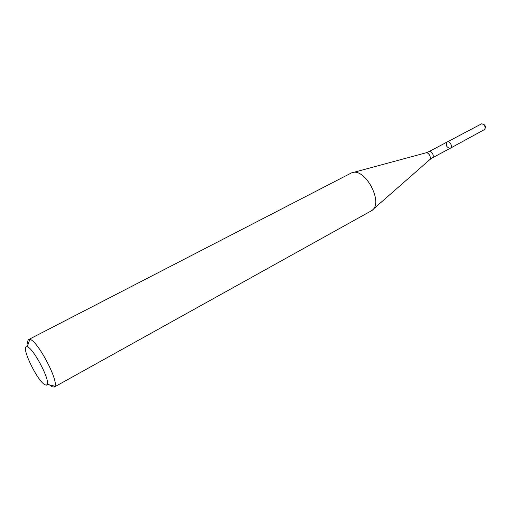 <?xml version="1.0" encoding="UTF-8"?>
<svg xmlns="http://www.w3.org/2000/svg" width="511" height="511" viewBox="0 0 511 511"><rect width="100%" height="100%" fill="white"/><g stroke="black" fill="none" stroke-linecap="round" stroke-linejoin="round"><path stroke-width="0.77" d="M447.074 141.969C449.686 140.378 453.168 146.874 450.395 148.171L449.68 148.362C446.263 146.932 445.394 144.798 447.074 141.969C449.686 140.378 453.168 146.874 450.395 148.171L484.754 129.411C485.597 126.53 484.588 124.646 481.72 123.751L428.921 151.633C431.488 150.062 435.027 156.666 432.293 157.931L450.395 148.171M27.958 344.638C27.498 341.782 27.754 340.077 28.725 339.521L351.364 172.967C364.643 166.286 384.496 203.333 371.58 210.692L54.211 387.089L51.867 386.699L49.529 384.892M28.725 339.521L29.842 339.432C36.92 339.726 58.58 380.152 54.907 386.207L54.211 387.089M44.898 384.751C36.92 380.797 19.776 344.331 27.166 346.835C32.774 347.269 50.001 379.424 47.261 384.336L46.399 385.166L44.898 384.751M482.844 124.007C484.958 124.729 485.731 126.172 485.163 128.338M353.018 172.526L425.708 152.891C428.512 151.595 432.102 158.295 429.47 159.911L372.864 209.561M428.921 151.633L426.04 152.802M432.293 157.931L429.725 159.688M47.261 384.336L54.907 386.207M27.166 346.835L29.842 339.432"/></g></svg>
